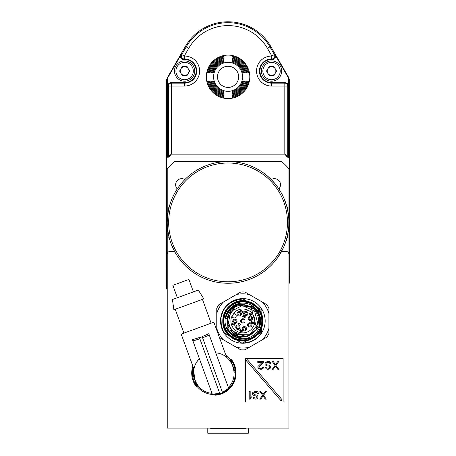 <?xml version="1.0" encoding="UTF-8"?>
<svg xmlns="http://www.w3.org/2000/svg" width="456" height="456" viewBox="0 0 456 456"><rect width="100%" height="100%" fill="white"/><g stroke="black" fill="none" stroke-linecap="round" stroke-linejoin="round"><path stroke-width="0.68" d="M167.922 77.805A1.043 1.043 0 0 1 168.059 77.286L180.861 55.108A2.907 2.896 -30 0 0 183.369 59.451L184.612 59.451A11.588 11.588 0 0 1 196.2 71.045A11.588 11.588 0 0 1 184.612 82.633L170.493 82.65L168.549 83.722L167.922 85.528L167.922 77.805L167.517 77.805A1.448 1.448 0 0 1 167.534 77.566A1.448 1.448 0 0 0 167.517 77.805L167.517 156.522L168.429 156.522L168.429 86.041A2.896 2.896 -45 0 1 171.325 83.14L171.325 154.156L168.965 157.052L168.429 156.522L171.325 154.156L284.818 154.156L287.719 156.522L287.183 157.052L168.965 157.052L168.965 157.97A1.448 1.448 0 0 1 167.517 156.522M167.534 77.566A1.448 1.448 0 0 1 167.711 77.081L185.415 46.415A49.259 49.259 0 0 1 270.733 46.415L288.437 77.081A1.448 1.448 0 0 1 288.631 77.805L288.631 77.805A1.448 1.448 0 0 0 288.608 77.566M166.503 269.49L166.503 79.754L167.517 77.999M288.631 156.522L287.719 156.522L287.719 86.041L271.537 86.041A14.997 14.997 0 0 1 256.54 71.045A14.997 14.997 0 0 1 271.537 56.048L274.404 54.6A2.896 2.89 120 0 1 271.896 58.944L272.773 59.451L271.537 59.451A11.588 11.588 0 0 0 259.943 71.045A11.588 11.588 0 0 0 271.537 82.633L285.331 82.633L284.818 83.14A2.896 2.896 45 0 1 287.719 86.041L288.226 85.528L288.226 77.805L288.631 77.805L288.631 156.522A1.448 1.448 0 0 1 287.183 157.97L168.965 157.97M288.631 78.004L289.645 79.76L289.645 282.862L288.922 283.586M272.773 59.451A2.907 2.896 30 0 0 275.281 55.108L288.084 77.286A1.043 1.043 0 0 1 288.226 77.805M288.226 85.528L287.377 83.482L285.331 82.633M249.802 76.836A21.734 21.734 0 0 1 228.074 98.57A21.734 21.734 0 0 1 206.34 76.836A21.734 21.734 0 0 1 228.074 55.108A21.734 21.734 0 0 1 249.802 76.836M167.922 85.528L168.429 86.041L184.612 86.041A14.997 14.997 0 0 0 199.603 71.045A14.997 14.997 0 0 0 184.612 56.048L184.252 56.048L184.252 58.944A2.896 2.89 -120 0 1 181.744 54.6L184.252 56.048L188.716 48.319A45.446 45.446 0 0 1 267.433 48.319L271.896 56.048L271.896 58.944L271.537 58.944A12.101 12.101 0 0 0 259.435 71.045A12.101 12.101 0 0 0 271.537 83.14L284.818 83.14L284.818 154.156L287.183 157.052L287.183 157.97M213.585 76.836A14.489 14.489 0 0 1 228.074 62.352A14.489 14.489 0 0 1 242.558 76.836A14.489 14.489 0 0 1 228.074 91.325A14.489 14.489 0 0 1 213.585 76.836M212.553 72.493L213.402 72.493L212.553 72.493A16.12 16.12 0 0 1 223.725 61.321L223.725 62.164L223.725 61.321M223.725 62.164A15.304 15.304 0 0 0 213.402 72.493M242.746 72.493L243.595 72.493A16.12 16.12 0 0 0 232.417 61.321L232.417 62.164A15.304 15.304 0 0 1 242.746 72.493L243.595 72.493M210.866 72.493L211.709 72.493L210.866 72.493A17.75 17.75 0 0 1 223.725 59.633L223.725 60.471L223.725 59.633M223.725 60.471A16.935 16.935 0 0 0 211.709 72.493M244.439 72.493L245.277 72.493A17.75 17.75 0 0 0 232.417 59.633L232.417 60.471A16.935 16.935 0 0 1 244.439 72.493L245.277 72.493M209.19 72.493L210.028 72.493L209.19 72.493A19.374 19.374 0 0 1 223.725 57.958L223.725 58.79L223.725 57.958M223.725 58.79A18.565 18.565 0 0 0 210.028 72.493M246.12 72.493L246.958 72.493A19.374 19.374 0 0 0 232.417 57.958L232.417 58.79A18.565 18.565 0 0 1 246.12 72.493L246.958 72.493M207.52 72.493L208.352 72.493L207.52 72.493A21.005 21.005 0 0 1 223.725 56.287L223.725 57.12L223.725 56.287M223.725 57.12A20.189 20.189 0 0 0 208.352 72.493M247.79 72.493L248.623 72.493A21.005 21.005 0 0 0 232.417 56.287L232.417 57.12A20.189 20.189 0 0 1 247.79 72.493L248.623 72.493M232.417 97.39A21.005 21.005 0 0 0 248.623 81.185L247.79 81.185A20.189 20.189 0 0 1 232.417 96.558L232.417 97.39L232.417 96.558M208.352 81.185L207.52 81.185A21.005 21.005 0 0 0 223.725 97.39L223.725 96.558A20.189 20.189 0 0 1 208.352 81.185M246.958 81.185L246.12 81.185L246.958 81.185A19.374 19.374 0 0 1 232.417 95.72L232.417 94.882L232.417 95.72M232.417 94.882A18.565 18.565 0 0 0 246.12 81.185M210.028 81.185L209.19 81.185A19.374 19.374 0 0 0 223.725 95.72L223.725 94.882A18.565 18.565 0 0 1 210.028 81.185M245.277 81.185L244.439 81.185L245.277 81.185A17.75 17.75 0 0 1 232.417 94.044L232.417 93.201L232.417 94.044M232.417 93.201A16.935 16.935 0 0 0 244.439 81.185M211.709 81.185L210.866 81.185A17.75 17.75 0 0 0 223.725 94.044L223.725 93.201A16.935 16.935 0 0 1 211.709 81.185M232.417 92.357A16.12 16.12 0 0 0 243.595 81.185L242.746 81.185A15.304 15.304 0 0 1 232.417 91.513L232.417 92.357L232.417 91.513M213.402 81.185L212.553 81.185A16.12 16.12 0 0 0 223.725 92.357L223.725 91.513A15.304 15.304 0 0 1 213.402 81.185L212.553 81.185M228.074 87.415A10.573 10.573 0 0 1 218.914 71.552A10.573 10.573 0 0 1 237.234 71.552A10.573 10.573 0 0 1 228.074 87.415M232.417 56.287L232.417 57.12M232.417 57.958L232.417 58.79M232.417 59.633L232.417 60.471M232.417 61.321L232.417 62.164M223.725 97.39L223.725 96.558M223.725 95.72L223.725 94.882M223.725 94.044L223.725 93.201M223.725 92.357L223.725 91.513M281.677 71.045A10.14 10.14 0 0 1 271.537 81.185A10.14 10.14 0 0 1 261.396 71.045A10.14 10.14 0 0 1 271.537 60.904A10.14 10.14 0 0 1 281.677 71.045M280.229 71.045A8.692 8.692 0 0 1 271.537 79.737A8.692 8.692 0 0 1 262.844 71.045A8.692 8.692 0 0 1 271.537 62.352A8.692 8.692 0 0 1 280.229 71.045M274.045 75.388L276.553 71.045L274.045 66.696L269.023 66.696L266.515 71.045L269.023 75.388L274.045 75.388M271.537 75.388A4.349 4.349 0 0 0 275.299 68.873A4.349 4.349 0 0 0 267.188 71.045A4.349 4.349 0 0 0 271.537 75.388M275.88 71.045A4.349 4.349 0 0 1 275.299 73.216M267.769 73.216A4.349 4.349 0 0 1 270.408 66.844A4.349 4.349 0 0 1 275.299 68.873M194.752 71.045A10.14 10.14 0 0 1 184.612 81.185A10.14 10.14 0 0 1 174.471 71.045A10.14 10.14 0 0 1 184.612 60.904A10.14 10.14 0 0 1 194.752 71.045M193.304 71.045A8.692 8.692 0 0 1 184.612 79.737A8.692 8.692 0 0 1 175.919 71.045A8.692 8.692 0 0 1 184.612 62.352A8.692 8.692 0 0 1 193.304 71.045M187.12 75.388L189.628 71.045L187.12 66.696L182.098 66.696L179.59 71.045L182.098 75.388L187.12 75.388M184.612 75.388A4.349 4.349 0 0 0 188.374 68.873A4.349 4.349 0 0 0 180.262 71.045A4.349 4.349 0 0 0 184.612 75.388M188.955 71.045A4.349 4.349 0 0 1 184.612 75.388A4.349 4.349 0 0 1 180.262 71.045A4.349 4.349 0 0 1 184.612 66.696M288.922 228.342L288.927 276.062A81.128 81.128 0 0 1 288.922 276.068M167.227 254.135L167.227 228.359M167.227 216.469L167.221 168.748A81.128 81.128 0 0 1 174.403 161.566L281.728 161.555A81.128 81.128 0 0 1 288.916 168.737L288.922 216.452M184.88 179.55A6.088 6.088 0 0 0 177.276 188.909M278.861 188.898A6.088 6.088 0 0 0 271.257 179.539M250.179 306.934L238.83 305.651M241.27 305.212L241.6 305.178M246.747 305.617L250.019 306.854M252.105 308.131L252.886 308.729M254.847 310.656L255.594 311.596M255.742 311.801L256.739 313.409M258.125 316.92L257.606 315.301M257.737 315.66L257.948 316.293M258.181 317.137L258.626 320.3M258.632 320.357L257.868 325.812M257.851 325.863L256.728 328.451L258.769 327.904L259.954 324.028L260.211 319.981L259.641 316.424L260.194 319.753L260.142 322.688L258.769 327.904L260.205 321.896M254.733 331.324L253.678 332.418M253.639 332.452L252.658 333.296M252.635 333.313L251.797 333.934M250.846 334.539L250.03 334.989M246.331 336.323L245.277 336.528M244.912 336.579L242.592 336.71M241.959 336.688L239.223 336.289M239.195 336.283L236.311 335.297L239.805 336.414M234.971 334.607L233.586 333.712M231.466 331.865L229.921 329.99M229.02 328.542L228.769 328.075M228.65 327.83L227.686 325.327M227.835 325.818L227.39 324.148M251.381 307.635L251.701 307.846M252.145 308.159L253.103 308.911M255.44 311.391L256.164 312.434M258.546 319.194L258.603 319.787M258.626 320.232L258.615 321.862M258.119 324.94L257.48 326.861M256.893 328.143L256.728 328.451C253.576 333.798 248.896 336.551 242.695 336.71L241.412 337.052C234.709 336.511 229.87 333.176 226.894 327.043M256.671 328.554L256.295 329.209M256.238 329.295L255.155 330.817M249.888 335.057L249.455 335.263M249.13 335.411L248.446 335.684M246.109 336.374L243.664 336.693M243.635 336.693L242.278 336.705M242.25 336.699L241.298 336.636M234.863 334.544L233.033 333.29M228.826 328.189L228.61 327.744M227.55 324.826L227.436 324.353M227.339 323.885L227.441 324.387M226.974 328.007L226.621 327.151A17.385 17.385 0 0 0 238.659 337.793L240.945 337.178L247.118 336.841L257.953 328.126L258.769 327.904A17.385 17.385 0 0 0 253.148 306.916L256.397 310.029L259.042 314.6L256.397 310.029L253.148 306.916L255.736 309.253L253.148 306.916L239.161 303.935L228.844 310.627A17.385 17.385 0 0 0 225.595 318.801L227.059 318.983L228.108 326.582L227.173 318.995L229.63 312.28M230.764 310.758L231.471 309.972M231.545 309.898L233.888 307.92M255.559 330.298L251.832 333.912M251.775 333.952L246.206 336.351M246.172 336.357L232.207 332.584L227.173 319.018M226.353 315.432L225.595 318.801L227.173 318.995L234.817 307.327L231.209 308.29C237.736 303.662 244.251 303.314 250.749 307.247L251.108 307.458L256.728 328.451C253.576 333.798 248.896 336.551 242.695 336.71M257.874 307.515A20.138 20.138 0 0 0 246.947 301.205M238.539 341.185L229.396 335.907A20.138 20.138 0 0 0 236.601 340.068M275.914 184.811C272.83 181.06 269.416 177.646 265.671 174.562C269.416 177.646 272.83 181.06 275.914 184.811M288.916 221.491A60.847 60.847 0 0 1 228.992 283.244A60.847 60.847 0 0 1 167.227 222.408A60.847 60.847 0 0 1 227.612 161.561A60.847 60.847 0 0 1 288.916 221.491M170.584 242.347L173.856 250.03A60.847 60.847 0 0 0 175.378 252.829A2.896 2.896 0 0 0 172.87 251.381L170.122 251.381A2.896 2.896 0 0 0 167.227 254.277L167.227 428.127L288.922 428.127L288.922 254.277A2.896 2.896 0 0 0 286.02 251.381L283.279 251.381A2.896 2.896 0 0 0 280.771 252.829A60.847 60.847 0 0 1 167.232 223.326M167.227 222.408A60.847 60.847 0 0 1 243.823 163.63A60.847 60.847 0 0 1 280.771 252.829A60.847 60.847 0 0 0 285.507 242.501L286.459 239.537M215.061 395.209L213.573 394.514L215.061 395.209A22.167 22.167 0 0 0 231.597 359.761L231.312 359.63M196.154 386.392L197.647 387.087L196.154 386.392A22.167 22.167 0 0 1 192.837 366.1M256.785 306.381L248.474 301.587L256.785 306.381M210.689 428.127L210.689 428.463L245.459 428.463L245.459 428.127M167.027 219.097L167.05 226.17L167.341 226.17L167.249 224.073M168.321 233.888L169.415 238.579M173.856 250.03L171.314 244.342M167.968 231.887L167.899 231.431M167.306 225.612L167.284 225.099M167.278 224.899L167.238 223.696M168.053 212.388L167.227 221.69M169.752 205.052L169.763 205.023A60.847 60.847 0 0 1 228.074 161.561C235.547 161.857 235.547 161.857 228.074 161.561A60.847 60.847 0 0 1 284.253 199.038L286.311 204.79M167.249 220.744L167.341 218.641L167.05 218.641L169.29 205.593L169.592 205.605M288.842 219.33L288.802 226.17L289.093 226.17L286.852 239.223M284.253 199.038L286.391 205.052M285.507 242.501L286.687 239.793M287.263 208.306L287.405 208.916M288.272 231.272L288.796 226.256M286.294 240.084L285.661 242.056M285.684 241.976L286.174 240.477M286.197 240.403L286.858 239.212M288.91 223.36L288.79 218.481M288.79 218.424L288.682 217.01M288.922 222.574L288.916 222.87M286.317 240.016L286.203 240.38M285.821 241.577L285.621 242.165M287.343 237.405L287.428 237.063M287.605 236.333L287.799 235.467M289.127 225.589L289.138 219.416M286.813 205.456L289.093 218.641L288.802 218.641M286.556 205.605L286.858 205.605L286.687 205.023L286.784 205.348M287.343 207.406L287.428 207.748M289.138 219.404L289.155 219.792M289.19 220.824L289.195 221.177M289.201 221.434L289.201 223.377M289.167 224.626L289.144 225.264M287.633 236.197L287.804 235.444M289.058 218.076L289.087 218.515M289.07 218.236L289.047 217.911L289.07 218.236M289.207 222.967L289.212 222.243M289.207 222.682L289.207 222.078M289.201 223.337L289.207 222.089M289.047 226.849L289.087 226.244M289.024 227.173L289.053 226.803M169.763 239.793L169.29 239.212L167.01 225.458M169.461 239.793L169.364 239.463M168.805 237.405L168.72 237.063M168.805 207.406L168.72 207.748M168.532 208.523L168.35 209.344M167.01 225.435L166.993 225.019M166.953 223.993L166.947 223.639M166.942 223.377L166.942 221.434M166.976 220.185L167.004 219.473M168.509 208.614L168.344 209.367M167.09 226.735L167.061 226.301M167.078 226.575L167.101 226.906L167.078 226.575M166.936 221.85L166.936 222.568M166.936 222.129L166.942 221.474M167.095 217.962L167.056 218.566M167.227 271.662L166.645 271.662L166.645 265.871L167.227 265.871M166.645 271.662L166.645 289.047L167.227 289.047M166.645 285.427L166.355 285.427L166.355 269.49L166.645 269.49M207.788 428.127L207.788 433.2L248.355 433.2L248.355 428.127M214.582 394.508L215.688 395.021C239.44 389.737 238.995 369.816 231.112 359.374L229.864 358.792M195.898 385.793L192.916 366.322L195.898 385.793L192.916 366.322L195.898 385.793L197.003 386.312M215.688 395.021L224.187 392.536L215.688 395.021M233.426 383.205L234.076 381.843M234.652 380.372L235.632 376.485M234.954 366.709L235.883 373.795L234.954 366.709L232.566 361.431M231.112 359.374L231.437 359.79M231.853 360.36L234.561 365.53M234.589 365.615L234.931 366.63M235.011 366.898L235.855 371.771M235.889 373.532L234.013 381.98M233.523 383.023L229.778 388.312M228.028 389.948L226.279 391.271M222.551 392.684A21.443 21.443 0 0 0 225.919 355.338M193.247 367.228A21.443 21.443 0 0 0 219.832 393.676M228.308 387.326C240.352 376.137 232.189 353.713 215.773 352.881M234.139 372.193L234.116 371.788M229.881 360.622L230.804 360.286L234.566 370.631L234.042 370.927M205.496 335.217L208.802 333.724L209.304 335.097L209.025 334.328M202.589 337.833L209.304 335.097L228.638 388.221L222.454 392.411M202.207 336.79L199.489 337.782A21.358 3.961 160 0 0 202.207 336.79L222.653 392.958L219.929 393.95L199.489 337.782M219.729 393.403L212.302 394.172L192.478 339.709M192.928 340.934L199.865 338.825M192.466 339.669L199.409 337.577M226.638 357.316L213.858 322.204L181.186 334.1L193.965 369.206L194.108 368.528L193.965 369.206M208.802 333.724L202.595 336.408M173.879 309.778L203.826 298.874L198.331 290.084L172.436 299.512L173.879 309.778M193.418 291.874L188.898 279.465L172.835 285.313L177.35 297.722M199.437 358.832C187.399 370.015 195.561 392.445 211.972 393.272M197.853 385.514L196.946 385.867L192.683 374.159L193.606 373.869M193.612 373.994L193.635 374.365M193.179 375.522L193.709 375.225M196.45 384.505L197.02 384.357M234.145 372.33L235.062 371.993L234.566 370.631M249.13 339.994L236.35 339.919L241.515 342.901C249.54 343.157 255.987 340.056 260.849 333.604L260.479 330.697L259.356 332.356A20.081 20.081 0 0 1 236.35 339.919L224.483 333.068L228.992 335.456M224.483 333.068C217.54 321.982 218.834 302.094 242.957 298.902L247.106 301.296A20.081 20.081 0 0 0 229.647 336.049L229.647 336.049C213.818 323.771 227.812 295.927 247.106 301.296L258.273 307.743L257.714 307.424L258.273 307.743L257.714 307.424L258.273 307.743L260.399 331.096M265.158 320.921A22.31 22.31 0 0 0 242.848 298.612A22.31 22.31 0 0 0 220.539 320.921A22.31 22.31 0 0 0 242.848 343.231A22.31 22.31 0 0 0 265.158 320.921M243.019 341.002L240.078 340.809M260.479 330.697A2.896 2.896 0 0 1 260.701 330.115A20.081 20.081 0 0 0 257.714 307.424L258.21 307.709M242.615 342.94L261.693 332.316L261.864 309.818L258.273 307.743M248.491 340.193L250.076 339.657M235.222 302.345L235.866 302.094M228.94 306.443L230.092 305.417M244.598 300.92L246.018 301.091M242.957 298.902L234.276 300.641M231.089 302.305L228.336 304.357M224.255 309.128L223.491 310.428M222.79 311.841L221.268 316.549M220.989 318.271L221.297 325.43L223.218 330.896M245.659 339.692A18.981 18.981 0 0 1 224.717 315.324A18.981 18.981 0 0 1 255.753 307.008A18.981 18.981 0 0 1 249.797 338.58L248.36 338.369A2.029 2.029 0 0 0 246.799 338.785L245.659 339.692L245.75 340.262A19.557 19.557 0 0 0 255.964 306.409A19.557 19.557 0 0 1 236.841 339.532L229.738 335.434A19.557 19.557 0 0 1 248.862 302.311M231.163 336.26L232.001 336.739M232.965 337.297L233.609 337.668M234.572 338.227L235.41 338.705M241.515 342.901L241.822 342.918M262.177 315.489L261.123 312.599M249.711 339.156A0.581 0.581 0 0 0 250.013 339.121L249.797 338.58L249.711 339.156L248.275 338.939A1.448 1.448 0 0 0 247.158 339.241L245.892 340.222A0.581 0.581 0 0 1 245.75 340.262M246.799 338.785L247.158 339.241A1.448 1.448 0 0 1 248.275 338.939L248.36 338.369M238.237 303.707A17.818 17.818 0 0 0 225.635 325.533A17.818 17.818 0 0 0 247.46 338.135A17.818 17.818 0 0 0 260.062 316.31A17.818 17.818 0 0 0 238.237 303.707M238.659 337.793L237.764 337.548L238.659 337.793A17.385 17.385 0 0 1 226.621 327.151L227.863 326.673M228.45 330.663L228.735 331.073M228.946 331.358L229.288 331.803M229.522 332.088L229.887 332.51M230.137 332.783L230.525 333.182M230.787 333.444L231.198 333.826M231.477 334.071L231.904 334.425M232.195 334.658L232.64 334.989M232.942 335.206L233.404 335.519M233.717 335.713L234.196 335.998M234.538 336.192L235.011 336.442M235.347 336.602L235.849 336.836M236.185 336.978L236.675 337.172M229.334 309.989L230.782 308.404L228.439 311.197L226.803 314.235M226.666 314.572L226.472 315.085M239.092 303.947L233.136 306.506M232.993 306.603L230.143 309.054L227.954 311.961L226.41 315.261L225.595 318.801L227.094 313.574L228.969 310.45L230.782 308.404L228.969 310.45L227.094 313.574L225.595 318.801L227.094 313.568L228.969 310.45L230.782 308.404L226.182 315.979M259.054 314.617L259.852 317.296L260.233 320.887L259.869 324.472L258.769 327.904L260.142 322.688L260.194 319.753L259.641 316.424L260.233 320.882L259.954 324.028L259.111 327.066M237.764 337.548L232.252 334.704M231.984 334.493L231.466 334.06M231.209 333.832L230.707 333.364M230.001 332.635L229.55 332.122M229.334 331.854L228.712 331.039M228.712 331.045L228.331 330.48M227.818 329.659L227.373 328.844M225.731 317.9L225.908 317.005M235.153 305.332L238.328 304.135L235.017 305.4M233.415 307.703L230.782 308.404L233.5 306.267L231.209 308.29M255.89 309.424L257.458 311.494M256.962 310.764L257.287 311.237L256.962 310.764M258.033 312.457L258.677 313.734L258.033 312.457M258.797 313.996L259.088 314.708L258.797 313.996M259.401 315.598L259.116 314.788M233.557 335.616L232.788 335.097L233.557 335.616M230.468 333.125L229.402 331.94L230.468 333.125M239.166 303.93L230.975 308.222L239.166 303.93L234.954 305.435M255.753 309.271L258.649 313.665L255.736 309.253M236.881 337.252L236.02 336.91M235.176 336.522L234.355 336.089L235.176 336.522M228.832 331.21L228.308 330.446L228.832 331.21M237.867 304.266L237.126 304.505L237.867 304.266M260.211 321.873L260.017 318.185L259.042 314.6M256.397 310.029L255.816 309.339M253.148 306.916L251.108 307.458L253.148 306.916M250.749 307.247L239.582 305.474L250.749 307.247A15.789 15.789 0 0 0 234.817 307.327M234.754 307.344L234.122 307.515M259.407 326.217L259.663 325.35M259.891 324.358L259.994 323.8L259.891 324.358M260.233 320.665L260.216 320.095L260.233 320.665M260.125 318.949L260.017 318.185L260.125 318.949M259.852 317.302L259.384 315.558L259.852 317.302M226.501 318.915L231.477 308.222L230.782 308.404A17.385 17.385 0 0 0 229.499 309.789M231.477 308.222L230.782 308.404L234.316 305.776M237.354 304.431L235.04 305.389M232.566 306.905L230.987 308.216M236.755 304.642L235.695 305.075M236.06 304.916L235.091 305.366M251.484 307.361C258.751 311.471 261.106 318.334 258.558 327.961M254.978 331.033L252.521 333.404M245.761 336.442L229.927 329.996M228.844 328.212L228.171 326.741M227.105 319.724L227.145 319.297M227.783 316.196L229.784 312.052M231.642 309.795L232.623 308.889M259.629 325.476L259.47 326.023M259.099 327.112L258.769 327.904M232.588 306.888L231.893 307.424M231.637 316.789L233.181 317.678A2.029 2.029 0 0 0 235.951 316.937A2.029 2.029 0 0 0 235.205 314.167L233.666 313.278A11.953 11.953 0 0 1 253.285 326.747A11.953 11.953 0 0 1 237.855 331.78A11.953 11.953 0 0 1 231.637 316.789M231.956 316.971A11.588 11.588 0 0 1 233.979 313.46L233.666 313.278M244.587 309.094L249.472 310.969M232.794 321.902A2.172 2.172 0 0 0 235.456 323.435A2.172 2.172 0 0 0 236.989 320.779A2.172 2.172 0 0 0 234.333 319.24A2.172 2.172 0 0 0 232.794 321.902M235.843 327.761A2.172 2.172 0 0 0 238.505 329.3A2.172 2.172 0 0 0 240.044 326.638A2.172 2.172 0 0 0 237.382 325.099A2.172 2.172 0 0 0 235.843 327.761M242.273 329.306A2.172 2.172 0 0 0 244.935 330.845A2.172 2.172 0 0 0 246.468 328.183A2.172 2.172 0 0 0 243.806 326.644A2.172 2.172 0 0 0 242.273 329.306M247.654 325.47A2.172 2.172 0 0 0 250.315 327.003A2.172 2.172 0 0 0 251.849 324.341A2.172 2.172 0 0 0 249.187 322.808A2.172 2.172 0 0 0 247.654 325.47M248.286 318.892A2.172 2.172 0 0 0 250.948 320.425A2.172 2.172 0 0 0 252.481 317.764A2.172 2.172 0 0 0 249.82 316.23A2.172 2.172 0 0 0 248.286 318.892M243.738 314.098A2.172 2.172 0 0 0 246.4 315.632A2.172 2.172 0 0 0 247.933 312.97A2.172 2.172 0 0 0 245.271 311.437A2.172 2.172 0 0 0 243.738 314.098M237.131 314.383A2.172 2.172 0 0 0 239.793 315.922A2.172 2.172 0 0 0 241.332 313.261A2.172 2.172 0 0 0 238.67 311.722A2.172 2.172 0 0 0 237.131 314.383M240.751 321.486A2.172 2.172 0 0 0 243.413 323.019A2.172 2.172 0 0 0 244.946 320.357A2.172 2.172 0 0 0 242.29 318.824A2.172 2.172 0 0 0 240.751 321.486M234.886 325.385L235.051 325.099L232.543 323.652L232.588 324.433L233.016 324.678L232.805 324.182L234.886 325.385M241.498 310.582L242.421 312.679L243.293 311.174L243.025 311.02L242.347 312.189L241.372 310.063L240.42 310.354L240.335 311.362L240.836 310.371L241.498 310.582M245.305 316.686L245.117 317.632L244.376 317.935L245.02 317.188L244.94 316.584L244.462 316.424L243.988 316.874L243.373 315.848L242.877 317.068L242.563 316.384L243.464 315.563L245.305 316.686M249.312 313.147L250.03 315.233L250.35 315.415L250.931 314.412L251.678 314.845L251.074 314.161L251.319 313.745L250.999 313.557L250.754 313.979L249.312 313.147M252.367 323.572L252.812 322.438L253.388 322.432L253.775 322.99L252.852 323.851L253.678 323.771L254.026 322.802L253.137 322.124L252.396 322.42L252.225 323.213L251.37 322.717L252.071 321.503L251.803 321.349L250.982 322.774L252.367 323.572M241.84 330.076L241.007 330.155L240.717 331.153L240.067 330.554L240.831 329.602L240.358 329.557L239.782 330.56L240.489 331.301L241.862 331.763L242.506 331.016L241.84 330.076M240.956 324.957L238.927 322.671L238.06 324.176L238.328 324.33L239.052 323.076L240.956 324.957M236.151 321.001A1.305 1.305 0 0 0 233.592 321.406A1.305 1.305 0 0 0 234.96 322.643A1.305 1.305 0 0 0 236.151 321.001M237.143 328.229A1.305 1.305 0 0 0 239.206 326.861A1.305 1.305 0 0 0 236.915 326.399A1.305 1.305 0 0 0 237.143 328.229M244.621 330.024A1.305 1.305 0 0 0 245.63 328.405A1.305 1.305 0 0 0 244.12 327.465A1.305 1.305 0 0 0 243.088 328.993A1.305 1.305 0 0 0 244.621 330.024M250.88 325.555A1.305 1.305 0 0 0 249.922 323.612A1.305 1.305 0 0 0 249.096 326.034A1.305 1.305 0 0 0 251.011 324.569M251.644 317.992A1.305 1.305 0 0 0 249.962 317.097A1.305 1.305 0 0 0 249.153 318.75A1.305 1.305 0 0 0 250.766 319.576A1.305 1.305 0 0 0 251.644 317.992M247.095 313.198A1.305 1.305 0 0 0 244.627 313.044A1.305 1.305 0 0 0 246.696 314.509A1.305 1.305 0 0 0 246.325 312.326M240.494 313.483A1.305 1.305 0 0 0 238.642 312.662A1.305 1.305 0 0 0 238.072 314.412A1.305 1.305 0 0 0 240.494 313.483A1.305 1.305 0 0 0 238.642 312.662M244.108 320.585A1.305 1.305 0 0 0 242.512 319.662A1.305 1.305 0 0 0 241.589 321.258A1.305 1.305 0 0 0 243.185 322.181A1.305 1.305 0 0 0 244.108 320.585M249.597 313.642L250.612 314.23L250.201 314.936L249.597 313.642M241.771 330.315L242.193 331.062L241.327 331.449L240.956 330.737L241.771 330.315M241.412 337.052L240.945 337.178M262.308 339.8L266.828 337.189A28.973 28.973 0 0 0 268.926 333.553L268.926 328.337A27.109 27.109 0 0 1 262.308 339.8L249.466 347.21A27.109 27.109 0 0 1 236.231 347.21L223.389 339.8A27.109 27.109 0 0 1 216.771 328.337L216.771 330.207M268.926 328.337L268.926 308.29A28.973 28.973 0 0 0 266.828 304.654L262.308 302.043A27.109 27.109 0 0 1 268.926 313.506M223.389 302.043L218.874 304.654A28.973 28.973 0 0 0 216.771 308.29L216.771 313.506A27.109 27.109 0 0 1 223.389 302.043L236.231 294.633A27.109 27.109 0 0 1 249.466 294.633L262.308 302.043M216.771 313.506L216.771 328.337M236.231 347.21L240.751 349.82A28.973 28.973 0 0 0 244.952 349.82L249.466 347.21M249.466 294.633L244.952 292.022A28.973 28.973 0 0 0 240.751 292.022L236.231 294.633M219.433 337.514L223.389 339.8M245.459 358.587L283.125 358.587L283.125 402.049L245.459 402.049L245.459 358.587M259.8 391.333L260.781 391.333L263.061 394.491L265.341 391.333L266.321 391.333L263.551 395.323L266.321 399.154L265.341 399.154L263.061 395.99L260.781 399.154L259.8 399.154L262.57 395.323L259.8 391.333M252.955 397.324L255.89 398.156L256.865 397.655L257.03 396.823L256.38 395.99L254.095 395.66L252.789 394.662L252.464 393.995L252.789 392.496L254.91 391.333L257.03 391.499L257.845 391.995L258.495 393.494L257.52 393.494L256.865 392.496L256.215 392.331L254.26 392.496L253.445 393.328L254.26 394.662L256.54 394.993L257.845 395.99L257.845 397.991L256.54 398.989L255.075 399.154L253.604 398.487L252.955 397.324M249.204 399.154L249.204 391.333L250.184 391.333L250.184 397.82L251.159 396.657L251.159 397.991L250.184 399.154L249.204 399.154M272.26 361.488L273.235 361.488L275.521 364.652L277.801 361.488L278.781 361.488L276.005 365.484L278.781 369.309L277.801 369.309L275.521 366.145L273.235 369.309L272.26 369.309L275.031 365.484L272.26 361.488M265.415 367.479L268.35 368.311L269.325 367.81L269.49 366.977L268.835 366.145L266.555 365.815L265.25 364.817L264.925 364.15L265.25 362.651L267.37 361.488L269.49 361.654L270.305 362.155L270.955 363.649L269.975 363.649L269.325 362.651L268.675 362.486L266.72 362.651L265.905 363.483L266.72 364.817L269 365.148L270.305 366.145L270.305 368.146L269 369.143L267.535 369.309L266.065 368.642L265.415 367.479M263.619 361.488L263.619 362.32L258.734 367.148L259.544 368.311L261.829 368.311L262.645 367.479L263.46 367.479L263.294 368.146L261.989 369.143L260.849 369.309L258.569 368.813L257.919 368.146L257.919 366.481L262.32 362.32L257.754 362.32L257.754 361.488L263.619 361.488M281.158 400.892L282.258 399.94L247.42 359.75L246.325 360.696L281.158 400.892M228.074 161.561C220.596 161.857 220.596 161.857 228.074 161.561M178.513 257.708L178.256 257.349M283.427 247.671L277.63 257.708M167.711 77.081L168.059 77.286M184.612 86.041L184.612 83.14L171.325 83.14L170.818 82.633M188.716 48.319L186.208 46.871L181.744 54.6L180.861 55.108M270.733 46.415L269.941 46.871A48.342 48.342 0 0 0 186.208 46.871L185.415 46.415M267.433 48.319L269.941 46.871L274.404 54.6L275.281 55.108M288.084 77.286L288.437 77.081M184.612 59.451L184.612 58.944A12.101 12.101 0 0 1 196.707 71.045A12.101 12.101 0 0 1 184.612 83.14L184.612 82.633M183.369 59.451L184.612 58.944L184.612 56.048M271.537 56.048L271.537 59.451M271.537 82.633L271.537 86.041M287.462 221.508A59.4 59.4 0 0 1 228.969 281.797A59.4 59.4 0 0 1 168.68 223.303A59.4 59.4 0 0 1 227.173 163.014A59.4 59.4 0 0 1 287.462 221.508M224.306 428.463L224.306 428.127M231.836 428.127L231.836 428.463M244.878 428.463L244.878 428.127M211.27 428.127L211.27 428.463M169.29 239.212L169.592 239.212M166.645 283.256L167.227 283.256M231.3 361.648L230.764 361.842M222.026 96.957L222.072 96.119M222.021 96.102L221.975 96.94M286.385 205.023L286.687 205.023M169.763 205.023L169.461 205.023M211.139 323.196L202.464 299.37M183.91 333.108L175.235 309.282M228.017 324.894L230.616 311.636L242.204 305.577L254.579 311.009L257.874 324.113L249.535 334.75L236.02 334.675L228.017 324.894"/></g></svg>
